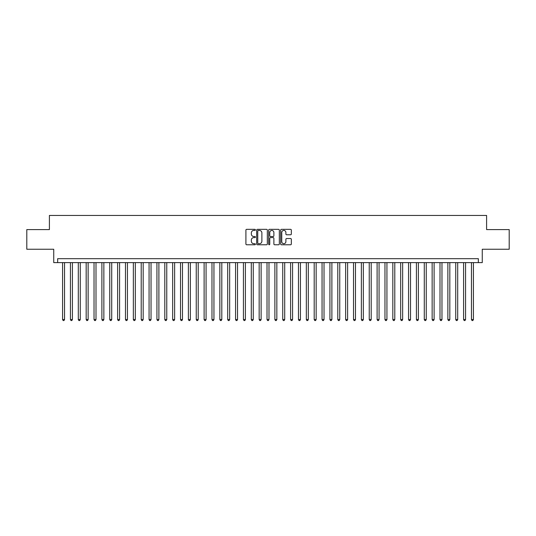 <?xml version="1.0" encoding="UTF-8"?>
<svg xmlns="http://www.w3.org/2000/svg" width="536" height="536" viewBox="0 0 536 536"><rect width="100%" height="100%" fill="white"/><g stroke="black" fill="none" stroke-linecap="round" stroke-linejoin="round"><path stroke-width="0.8" d="M255.417 229.884A0.543 0.543 0 0 0 254.881 229.341L246.681 229.341A0.77 0.77 0 0 0 245.91 230.112L245.91 244.007A0.77 0.77 0 0 0 246.681 244.778L254.881 244.778A0.543 0.543 0 0 0 255.417 244.235A0.543 0.543 0 0 0 254.881 243.699L253.816 243.699A2.472 2.472 0 0 1 251.351 241.227L251.351 240.068A2.472 2.472 0 0 1 253.816 237.602L254.881 237.602A0.543 0.543 0 0 0 255.417 237.059A0.543 0.543 0 0 0 254.881 236.517L253.816 236.517A2.472 2.472 0 0 1 251.351 234.051L251.351 232.892A2.472 2.472 0 0 1 253.816 230.42L254.881 230.42A0.543 0.543 0 0 0 255.417 229.884M290.559 234.781A0.77 0.77 0 0 0 291.329 234.011L291.329 230.112A0.77 0.77 0 0 0 290.559 229.341L281.447 229.341A0.77 0.77 0 0 0 280.676 230.112L280.676 244.007A0.77 0.77 0 0 0 281.447 244.778L290.559 244.778A0.77 0.77 0 0 0 291.329 244.007L291.329 239.297A0.77 0.77 0 0 0 290.559 238.527L286.66 238.527A0.77 0.77 0 0 0 285.889 239.297L285.889 241.629A2.064 2.064 0 0 1 283.825 243.699A2.064 2.064 0 0 1 281.755 241.629L281.755 232.483A2.064 2.064 0 0 1 283.825 230.42A2.064 2.064 0 0 1 285.889 232.483L285.889 234.011A0.77 0.77 0 0 0 286.66 234.781L290.559 234.781M478.34 262.613L482.266 262.613L482.266 249.247L509.2 249.247L509.2 229.589L486.594 229.589L486.594 215.439L49.406 215.439L49.406 229.589L26.8 229.589L26.8 249.247L53.734 249.247L53.734 262.613L478.34 262.613L478.34 258.68L57.66 258.68L57.66 262.613M267.323 230.112A0.77 0.77 0 0 0 266.553 229.341L257.447 229.341A0.77 0.77 0 0 0 256.67 230.112L256.67 244.007A0.77 0.77 0 0 0 257.447 244.778L266.553 244.778A0.77 0.77 0 0 0 267.323 244.007L267.323 230.112M269.447 229.341L278.553 229.341A0.77 0.77 0 0 1 279.33 230.112L279.33 244.007A0.77 0.77 0 0 1 278.553 244.778L274.66 244.778A0.77 0.77 0 0 1 273.883 244.007L273.883 238.373A0.77 0.77 0 0 0 273.112 237.602L270.526 237.602A0.77 0.77 0 0 0 269.755 238.373L269.755 244.235A0.543 0.543 0 0 1 269.213 244.778A0.543 0.543 0 0 1 268.677 244.235L268.677 230.112A0.77 0.77 0 0 1 269.447 229.341M258.292 230.42A0.543 0.543 0 0 0 257.756 230.962L257.756 243.156A0.543 0.543 0 0 0 258.292 243.699L259.411 243.699A2.472 2.472 0 0 0 261.883 241.227L261.883 232.892A2.472 2.472 0 0 0 259.411 230.42L258.292 230.42M273.883 232.524A2.064 2.064 0 0 0 271.819 230.46A2.064 2.064 0 0 0 269.755 232.524L269.755 235.746A0.77 0.77 0 0 0 270.526 236.517L273.112 236.517A0.77 0.77 0 0 0 273.883 235.746L273.883 232.524M62.578 262.613L62.578 319.543L64.541 319.543L64.541 262.613M64.541 319.543L63.952 320.562L63.168 320.562L62.578 319.543M70.437 262.613L70.437 319.543L72.407 319.543L72.407 262.613M72.407 319.543L71.817 320.562L71.027 320.562L70.437 319.543M78.303 262.613L78.303 319.543L80.266 319.543L80.266 262.613M80.266 319.543L79.676 320.562L78.892 320.562L78.303 319.543M86.169 262.613L86.169 319.543L88.132 319.543L88.132 262.613M88.132 319.543L87.542 320.562L86.758 320.562L86.169 319.543M94.028 262.613L94.028 319.543L95.998 319.543L95.998 262.613M95.998 319.543L95.408 320.562L94.617 320.562L94.028 319.543M101.894 262.613L101.894 319.543L103.857 319.543L103.857 262.613M103.857 319.543L103.267 320.562L102.483 320.562L101.894 319.543M109.753 262.613L109.753 319.543L111.723 319.543L111.723 262.613M111.723 319.543L111.133 320.562L110.342 320.562L109.753 319.543M117.619 262.613L117.619 319.543L119.582 319.543L119.582 262.613M119.582 319.543L118.992 320.562L118.208 320.562L117.619 319.543M125.484 262.613L125.484 319.543L127.447 319.543L127.447 262.613M127.447 319.543L126.858 320.562L126.074 320.562L125.484 319.543M133.343 262.613L133.343 319.543L135.313 319.543L135.313 262.613M135.313 319.543L134.724 320.562L133.933 320.562L133.343 319.543M141.209 262.613L141.209 319.543L143.172 319.543L143.172 262.613M143.172 319.543L142.583 320.562L141.799 320.562L141.209 319.543M149.068 262.613L149.068 319.543L151.038 319.543L151.038 262.613M151.038 319.543L150.449 320.562L149.658 320.562L149.068 319.543M156.934 262.613L156.934 319.543L158.897 319.543L158.897 262.613M158.897 319.543L158.308 320.562L157.524 320.562L156.934 319.543M164.8 262.613L164.8 319.543L166.763 319.543L166.763 262.613M166.763 319.543L166.173 320.562L165.389 320.562L164.8 319.543M172.659 262.613L172.659 319.543L174.629 319.543L174.629 262.613M174.629 319.543L174.039 320.562L173.249 320.562L172.659 319.543M180.525 262.613L180.525 319.543L182.488 319.543L182.488 262.613M182.488 319.543L181.898 320.562L181.114 320.562L180.525 319.543M188.384 262.613L188.384 319.543L190.354 319.543L190.354 262.613M190.354 319.543L189.764 320.562L188.974 320.562L188.384 319.543M196.25 262.613L196.25 319.543L198.213 319.543L198.213 262.613M198.213 319.543L197.623 320.562L196.839 320.562L196.25 319.543M204.115 262.613L204.115 319.543L206.079 319.543L206.079 262.613M206.079 319.543L205.489 320.562L204.705 320.562L204.115 319.543M211.975 262.613L211.975 319.543L213.944 319.543L213.944 262.613M213.944 319.543L213.355 320.562L212.564 320.562L211.975 319.543M219.84 262.613L219.84 319.543L221.804 319.543L221.804 262.613M221.804 319.543L221.214 320.562L220.43 320.562L219.84 319.543M227.7 262.613L227.7 319.543L229.669 319.543L229.669 262.613M229.669 319.543L229.08 320.562L228.289 320.562L227.7 319.543M235.565 262.613L235.565 319.543L237.528 319.543L237.528 262.613M237.528 319.543L236.939 320.562L236.155 320.562L235.565 319.543M243.431 262.613L243.431 319.543L245.394 319.543L245.394 262.613M245.394 319.543L244.805 320.562L244.021 320.562L243.431 319.543M251.29 262.613L251.29 319.543L253.26 319.543L253.26 262.613M253.26 319.543L252.664 320.562L251.88 320.562L251.29 319.543M259.156 262.613L259.156 319.543L261.119 319.543L261.119 262.613M261.119 319.543L260.53 320.562L259.746 320.562L259.156 319.543M267.015 262.613L267.015 319.543L268.985 319.543L268.985 262.613M268.985 319.543L268.395 320.562L267.605 320.562L267.015 319.543M274.881 262.613L274.881 319.543L276.844 319.543L276.844 262.613M276.844 319.543L276.254 320.562L275.471 320.562L274.881 319.543M282.74 262.613L282.74 319.543L284.71 319.543L284.71 262.613M284.71 319.543L284.12 320.562L283.336 320.562L282.74 319.543M290.606 262.613L290.606 319.543L292.569 319.543L292.569 262.613M292.569 319.543L291.979 320.562L291.195 320.562L290.606 319.543M298.472 262.613L298.472 319.543L300.435 319.543L300.435 262.613M300.435 319.543L299.845 320.562L299.061 320.562L298.472 319.543M306.331 262.613L306.331 319.543L308.3 319.543L308.3 262.613M308.3 319.543L307.711 320.562L306.92 320.562L306.331 319.543M314.197 262.613L314.197 319.543L316.16 319.543L316.16 262.613M316.16 319.543L315.57 320.562L314.786 320.562L314.197 319.543M322.056 262.613L322.056 319.543L324.025 319.543L324.025 262.613M324.025 319.543L323.436 320.562L322.645 320.562L322.056 319.543M329.921 262.613L329.921 319.543L331.885 319.543L331.885 262.613M331.885 319.543L331.295 320.562L330.511 320.562L329.921 319.543M337.787 262.613L337.787 319.543L339.75 319.543L339.75 262.613M339.75 319.543L339.161 320.562L338.377 320.562L337.787 319.543M345.646 262.613L345.646 319.543L347.616 319.543L347.616 262.613M347.616 319.543L347.027 320.562L346.236 320.562L345.646 319.543M353.512 262.613L353.512 319.543L355.475 319.543L355.475 262.613M355.475 319.543L354.886 320.562L354.102 320.562L353.512 319.543M361.371 262.613L361.371 319.543L363.341 319.543L363.341 262.613M363.341 319.543L362.751 320.562L361.961 320.562L361.371 319.543M369.237 262.613L369.237 319.543L371.2 319.543L371.2 262.613M371.2 319.543L370.611 320.562L369.827 320.562L369.237 319.543M377.103 262.613L377.103 319.543L379.066 319.543L379.066 262.613M379.066 319.543L378.476 320.562L377.692 320.562L377.103 319.543M384.962 262.613L384.962 319.543L386.932 319.543L386.932 262.613M386.932 319.543L386.342 320.562L385.552 320.562L384.962 319.543M392.828 262.613L392.828 319.543L394.791 319.543L394.791 262.613M394.791 319.543L394.201 320.562L393.417 320.562L392.828 319.543M400.687 262.613L400.687 319.543L402.657 319.543L402.657 262.613M402.657 319.543L402.067 320.562L401.276 320.562L400.687 319.543M408.553 262.613L408.553 319.543L410.516 319.543L410.516 262.613M410.516 319.543L409.926 320.562L409.142 320.562L408.553 319.543M416.418 262.613L416.418 319.543L418.382 319.543L418.382 262.613M418.382 319.543L417.792 320.562L417.008 320.562L416.418 319.543M424.278 262.613L424.278 319.543L426.247 319.543L426.247 262.613M426.247 319.543L425.658 320.562L424.867 320.562L424.278 319.543M432.143 262.613L432.143 319.543L434.106 319.543L434.106 262.613M434.106 319.543L433.517 320.562L432.733 320.562L432.143 319.543M440.002 262.613L440.002 319.543L441.972 319.543L441.972 262.613M441.972 319.543L441.383 320.562L440.592 320.562L440.002 319.543M447.868 262.613L447.868 319.543L449.831 319.543L449.831 262.613M449.831 319.543L449.242 320.562L448.458 320.562L447.868 319.543M455.734 262.613L455.734 319.543L457.697 319.543L457.697 262.613M457.697 319.543L457.108 320.562L456.324 320.562L455.734 319.543M463.593 262.613L463.593 319.543L465.563 319.543L465.563 262.613M465.563 319.543L464.973 320.562L464.183 320.562L463.593 319.543M471.459 262.613L471.459 319.543L473.422 319.543L473.422 262.613M473.422 319.543L472.832 320.562L472.048 320.562L471.459 319.543"/></g></svg>
